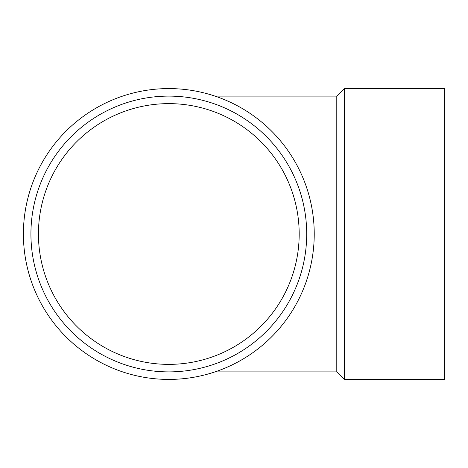<?xml version="1.0" encoding="UTF-8"?>
<svg xmlns="http://www.w3.org/2000/svg" width="468" height="468" viewBox="0 0 468 468"><rect width="100%" height="100%" fill="white"/><g stroke="black" fill="none" stroke-linecap="round" stroke-linejoin="round"><path stroke-width="0.7" d="M38.44 234A130.373 130.373 0 0 1 234 121.095A130.373 130.373 0 0 1 234 346.905A130.373 130.373 0 0 1 38.44 234M30.923 234A137.89 137.89 0 0 1 237.762 114.584A137.89 137.89 0 0 1 237.762 353.416A137.89 137.89 0 0 1 30.923 234M23.4 234A145.413 145.413 0 0 1 241.523 108.067A145.413 145.413 0 0 1 241.523 359.933A145.413 145.413 0 0 1 23.4 234M214.976 371.89L336.79 371.89L336.79 96.11L344.313 88.587L444.6 88.587L444.6 379.413L344.313 379.413L344.313 88.587M336.79 371.89L344.313 379.413M214.976 96.11L336.79 96.11"/></g></svg>
